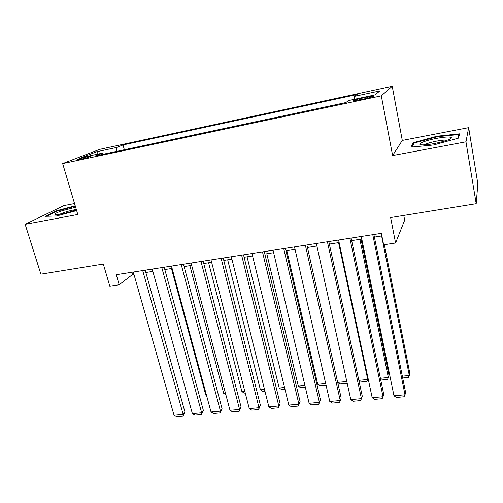 <?xml version="1.0" encoding="UTF-8"?>
<svg xmlns="http://www.w3.org/2000/svg" width="503" height="503" viewBox="0 0 503 503"><rect width="100%" height="100%" fill="white"/><g stroke="black" fill="none" stroke-linecap="round" stroke-linejoin="round"><path stroke-width="0.75" d="M80.574 159.325C87.289 157.747 90.628 156.703 90.59 156.2L87.176 156.741C80.518 158.307 77.192 159.344 77.198 159.86L80.574 159.325M74.545 203.552L63.837 205.614L25.15 224.338L40.888 274.16L103.31 264.056L109.805 286.169L119.192 284.755L132.496 274.55L133.943 274.324M392.233 86.277L99.632 149.372L62.661 163.607L381.305 95.84L392.233 86.277L402.287 140.425L392.629 155.553L465.973 141.827L468.664 127.643L402.287 140.425M468.664 127.643L477.85 183.79L476.196 203.709L390.636 217.554L395.578 242.999L404.67 220.188L403.764 215.429M465.973 141.827L476.196 203.709M395.578 242.999L383.644 244.798L381.375 233.348L116.268 274.695L119.192 284.755M367.309 96.972L361.997 98.104C355.577 99.575 352.785 100.481 353.622 100.826L365.059 98.739C371.535 97.255 374.339 96.343 373.459 96.01L367.309 96.972L367.542 98.179M103.423 154.195L102.449 153.119L95.476 155.886L345.844 102.555L348.724 100.512L375.043 94.891L379.91 90.898L354.609 96.331L357.155 94.52L123.021 144.946L116.771 147.429L116.212 151.472M102.449 153.119L81.7 157.552L96.645 151.749L116.771 147.429M392.629 155.553L381.305 95.84M25.15 224.338L77.795 214.479L62.661 163.607M145.839 272.481L152.855 271.4M164.814 269.545L172.101 268.42M184.123 266.552L191.687 265.383M203.772 263.515L211.625 262.296M223.772 260.416L231.921 259.152M244.131 257.266L252.588 255.952M264.855 254.053L273.632 252.695M285.962 250.783L295.066 249.375M307.459 247.457L316.896 245.998M329.358 244.068L339.141 242.553M351.666 240.61L361.808 239.038M374.395 237.089L381.89 235.932M131.843 272.268L132.496 274.55M354.709 99.236L354.609 96.331M124.348 149.737L123.021 144.946M96.645 151.749L98.267 154.012M437.126 136.187L413.384 142.651L410.907 147.14L433.555 144.983L458.522 138.13L459.591 133.836L437.126 136.187L437.226 136.766M75.211 205.802L56.801 210.7L45.289 216.315L56.537 215.988L76.645 210.619M413.623 143.984L413.384 142.651M56.958 211.222L56.801 210.7M372.786 234.694L405.009 394.786L405.575 392.265L373.88 234.517M361.286 236.485L393.975 395.76L405.009 394.786L404.047 396.773L396.339 397.452L393.975 395.76M381.62 235.976L409.304 375.49L409.813 373.213L384.355 244.691M402.337 376.162L409.304 375.49L408.373 377.445L402.702 377.986M434.416 143.537C444.91 141.368 450.569 139.419 451.38 137.703C450.242 136.596 445.281 136.822 436.497 138.394C423.941 140.702 414.736 144.939 422.69 144.895C425.607 144.902 429.518 144.449 434.416 143.537M447.186 140.236C445.218 139.903 441.697 140.199 436.623 141.129C430.593 142.33 426.525 143.575 424.413 144.858M411.957 147.039L414.132 143.047L437.151 136.772L458.918 134.508L457.969 138.281M459.126 135.722L458.918 134.508M75.639 207.249L61.529 210.908C55.179 213.184 53.469 214.423 56.405 214.611C61.083 214.303 67.239 212.895 74.872 210.399L76.412 209.845M76.33 209.562C72.658 210.021 68.433 211.04 63.648 212.624L59.618 214.291M46.622 216.277L57.26 211.071L75.349 206.261M349.887 238.259L383.035 396.729L383.726 394.22L351.132 238.07M338.601 240.019L372.189 397.691L383.035 396.729L382.154 398.697L374.584 399.357L372.189 397.691M327.422 241.767L361.443 398.64L362.267 396.144L328.811 241.547M316.343 243.49L350.798 399.583L361.443 398.64L360.645 400.583L353.213 401.237L350.798 399.583M305.371 245.206L340.242 400.52L341.185 398.03L306.899 244.967M294.5 246.898L329.773 401.444L340.242 400.52L339.519 402.438L332.213 403.073L329.773 401.444M341.185 398.03L339.519 402.438M283.723 248.576L319.405 402.362L320.468 399.885L285.396 248.319M273.054 250.243L309.119 403.274L319.405 402.362L318.757 404.255L311.577 404.884L309.119 403.274M320.468 399.885L318.757 404.255M359.897 239.334L388.347 377.508L388.976 375.232L361.009 239.164M380.4 378.275L388.347 377.508L387.492 379.438L380.777 380.079M338.563 242.641L367.75 379.488L368.089 378.445M358.846 380.343L367.75 379.488L366.964 381.4L359.865 382.079L359.111 381.544M337.683 382.381L346.806 381.507M346.781 383.324L347.051 382.613L346.781 383.324L339.795 383.99L337.72 382.557M325.686 383.538L317.739 384.298L286.848 250.645M326.089 385.298L320.065 385.876L317.739 384.298M262.478 251.896L298.927 404.173L300.109 401.708L264.276 251.613M251.997 253.525L288.823 405.072L298.927 404.173L298.361 406.047L291.3 406.663L288.823 405.072M300.109 401.708L298.361 406.047M304.937 385.531L298.31 386.172L266.791 253.757M305.352 387.279L300.656 387.731L298.31 386.172M241.616 255.147L278.807 405.959L280.096 403.5L243.534 254.845M231.323 256.75L268.872 406.833L278.807 405.959L278.31 407.807L271.369 408.411L268.872 406.833M280.096 403.5L278.31 407.807M284.553 387.492L279.203 388.008L247.067 256.807M284.975 389.228L281.567 389.548L279.203 388.008M221.125 258.341L259.026 407.707L260.422 405.261L223.169 258.026M211.015 259.919L249.262 408.568L259.026 407.707L258.599 409.536L251.777 410.134L249.262 408.568M260.422 405.261L258.599 409.536M264.515 389.423L260.403 389.819L227.683 259.812M264.943 391.139L262.786 391.347L260.403 389.819M200.999 261.478L239.579 409.429L241.082 406.99L203.155 261.145M191.071 263.031L229.978 410.278L239.579 409.429L239.221 411.234L232.512 411.819L229.978 410.278M241.082 406.99L239.221 411.234M244.823 391.315L241.905 391.598L208.619 262.761M245.257 393.019L244.301 393.107L241.905 391.598M181.225 264.565L220.459 411.121L222.062 408.694L183.494 264.207M171.473 266.087L211.021 411.957L220.459 411.121L220.163 412.906L213.568 413.485L211.021 411.957M222.062 408.694L220.163 412.906M225.463 393.183L223.703 393.346L189.876 265.666M223.703 393.346L225.86 394.685M161.803 267.596L201.659 412.781L203.357 410.366L164.179 267.225M152.214 269.086L192.372 413.604L201.659 412.781L201.42 414.547L194.938 415.12L192.372 413.604M203.357 410.366L201.42 414.547M206.425 395.012L205.784 395.075L171.448 268.52M205.784 395.075L206.57 395.553M142.714 270.57L183.161 414.422L184.953 412.014L145.191 270.18M133.289 272.041L174.032 415.226L183.161 414.422L182.991 416.163L176.61 416.723L174.032 415.226M184.953 412.014L182.991 416.163M362.242 99.343L361.997 98.104M373.528 96.381L373.459 96.01M449.487 139.293L451.38 137.703"/></g></svg>
